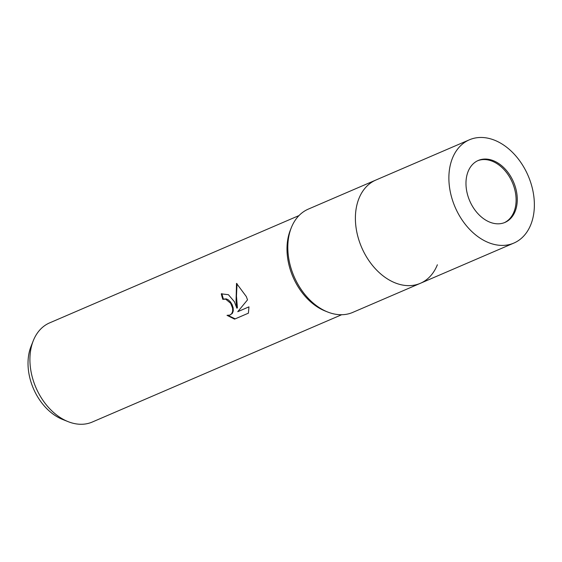 <?xml version="1.0" encoding="UTF-8"?>
<svg xmlns="http://www.w3.org/2000/svg" width="562" height="562" viewBox="0 0 562 562"><rect width="100%" height="100%" fill="white"/><g stroke="black" fill="none" stroke-linecap="round" stroke-linejoin="round"><path stroke-width="0.84" d="M420.109 283.417A56.221 39.754 66.7 0 1 361.471 247.02A56.221 39.754 66.7 0 1 376.175 179.917A56.221 39.754 66.7 0 0 375.922 180.023A56.221 39.754 66.7 0 0 361.549 247.196A56.221 39.754 66.7 0 0 420.109 283.417A56.221 39.754 66.7 0 0 420.362 283.311A56.221 39.754 66.7 0 0 437.369 264.758M308.594 208.994A56.221 39.754 66.7 0 0 308.334 209.106A56.221 39.754 66.7 0 0 291.334 227.652A56.221 39.754 66.7 0 0 327.625 311.987A56.221 39.754 66.7 0 0 352.529 312.5A56.221 39.754 66.7 0 0 352.781 312.388L420.362 283.311A56.221 39.754 66.7 0 1 361.471 247.02A56.221 39.754 66.7 0 1 375.922 180.023L308.334 209.106M291.334 227.652L290.371 230.069A53.973 38.167 66.7 0 0 325.208 311.025L327.625 311.987M234.396 301.717L236.827 308.159L236.054 301L236.518 283.367L246.325 296.581L247.519 299.862L237.761 311.685L248.966 306.859L248.411 313.167L234.586 319.118L227.02 315.338L229.956 315.064L231.797 313.554L232.682 311.144L232.577 308.145L230.687 303.318L225.65 299.132L222.826 299.356A53.973 38.167 -113.3 0 1 221.28 293.856L228.404 294.692L234.396 301.717M299.005 215.569L49.618 322.883A53.973 38.167 66.7 0 0 33.291 340.691A53.973 38.167 66.7 0 0 35.75 387.197A53.973 38.167 66.7 0 0 68.128 421.648A53.973 38.167 66.7 0 0 92.287 422.034L341.668 314.727M290.442 229.9A53.973 38.167 66.7 0 0 292.823 276.574A53.973 38.167 66.7 0 0 325.377 311.088M33.291 340.691L31.072 346.262A48.782 34.493 66.7 0 0 33.291 388.293A48.782 34.493 66.7 0 0 62.558 419.428L68.128 421.648M221.885 293.624A53.074 37.528 66.7 0 0 223.416 299.11L226.24 298.886L228.228 299.792L230.434 301.878L232.162 304.73L233.167 307.899L233.272 310.898L232.394 313.308L229.956 315.064M223.416 299.11L222.966 299.3M228.06 315.43L235.19 318.858M237.059 283.705L236.454 296.026L237.417 307.913L236.827 308.159M248.966 306.866L237.761 311.685M504.367 222.664A33.734 23.85 66.7 0 0 512.368 182.517A33.734 23.85 66.7 0 0 477.714 160.718M513.626 182.228A33.734 23.85 66.7 0 0 478.29 160.451A33.734 23.85 66.7 0 0 469.621 200.648A33.734 23.85 66.7 0 0 504.957 222.426A33.734 23.85 66.7 0 0 513.626 182.228M454.953 206.788A56.221 39.754 66.7 0 0 513.851 243.079A56.221 39.754 66.7 0 0 528.294 176.089A56.221 39.754 66.7 0 0 469.403 139.798A56.221 39.754 66.7 0 0 454.953 206.788M222.896 299.328L223.493 299.075M513.851 243.079L420.362 283.311M469.403 139.798L375.922 180.023"/></g></svg>
